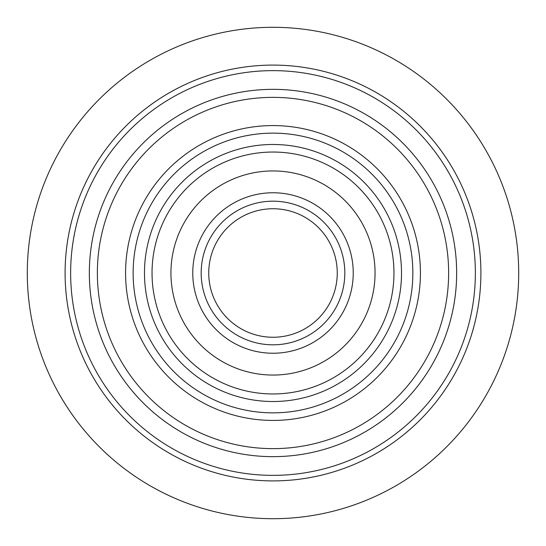 <?xml version="1.0" encoding="UTF-8"?>
<svg xmlns="http://www.w3.org/2000/svg" width="546" height="546" viewBox="0 0 546 546"><rect width="100%" height="100%" fill="white"/><g stroke="black" fill="none" stroke-linecap="round" stroke-linejoin="round"><path stroke-width="0.82" d="M375.061 273A102.061 102.061 0 0 1 273 375.061A102.061 102.061 0 0 1 170.939 273A102.061 102.061 0 0 1 273 170.939A102.061 102.061 0 0 1 375.061 273M353.235 273A80.235 80.235 0 0 1 273 353.235A80.235 80.235 0 0 1 192.765 273A80.235 80.235 0 0 1 273 192.765A80.235 80.235 0 0 1 353.235 273M337.257 273A64.257 64.257 0 0 0 273 208.743A64.257 64.257 0 0 0 208.743 273A64.257 64.257 0 0 0 273 337.257A64.257 64.257 0 0 0 337.257 273M201.181 273A71.819 71.819 0 0 1 273 201.181A71.819 71.819 0 0 1 344.819 273A71.819 71.819 0 0 1 273 344.819A71.819 71.819 0 0 1 201.181 273M363.274 353.508A120.959 120.959 0 0 0 353.508 182.726A120.959 120.959 0 0 0 182.726 192.492A120.959 120.959 0 0 0 192.492 363.274A120.959 120.959 0 0 0 363.274 353.508M177.081 187.462A128.522 128.522 0 0 1 358.538 177.081A128.522 128.522 0 0 1 368.919 358.538A128.522 128.522 0 0 1 187.462 368.919A128.522 128.522 0 0 1 177.081 187.462M383.026 371.123A147.42 147.42 0 0 1 174.877 383.026A147.42 147.42 0 0 1 162.974 174.877A147.42 147.42 0 0 1 371.123 162.974A147.42 147.42 0 0 1 383.026 371.123M168.618 179.914A139.858 139.858 0 0 0 179.914 377.382A139.858 139.858 0 0 0 377.382 366.086A139.858 139.858 0 0 0 366.086 168.618A139.858 139.858 0 0 0 168.618 179.914M65.097 273A207.903 207.903 0 0 0 273 480.903A207.903 207.903 0 0 0 480.903 273A207.903 207.903 0 0 0 273 65.097A207.903 207.903 0 0 0 65.097 273A207.903 207.903 0 0 1 273 65.097A207.903 207.903 0 0 1 480.903 273M456.654 273A183.654 183.654 0 0 1 273 456.654A183.654 183.654 0 0 1 89.346 273A183.654 183.654 0 0 1 273 89.346A183.654 183.654 0 0 1 456.654 273M97.365 273A175.635 175.635 0 0 1 273 97.365A175.635 175.635 0 0 1 448.635 273A175.635 175.635 0 0 1 273 448.635A175.635 175.635 0 0 1 97.365 273M518.7 273A245.7 245.7 0 0 1 273 518.7A245.7 245.7 0 0 1 27.3 273A245.7 245.7 0 0 1 273 27.3A245.7 245.7 0 0 1 518.7 273M475.361 273A202.361 202.361 0 0 1 273 475.361A202.361 202.361 0 0 1 70.639 273A202.361 202.361 0 0 1 273 70.639A202.361 202.361 0 0 1 475.361 273"/></g></svg>
